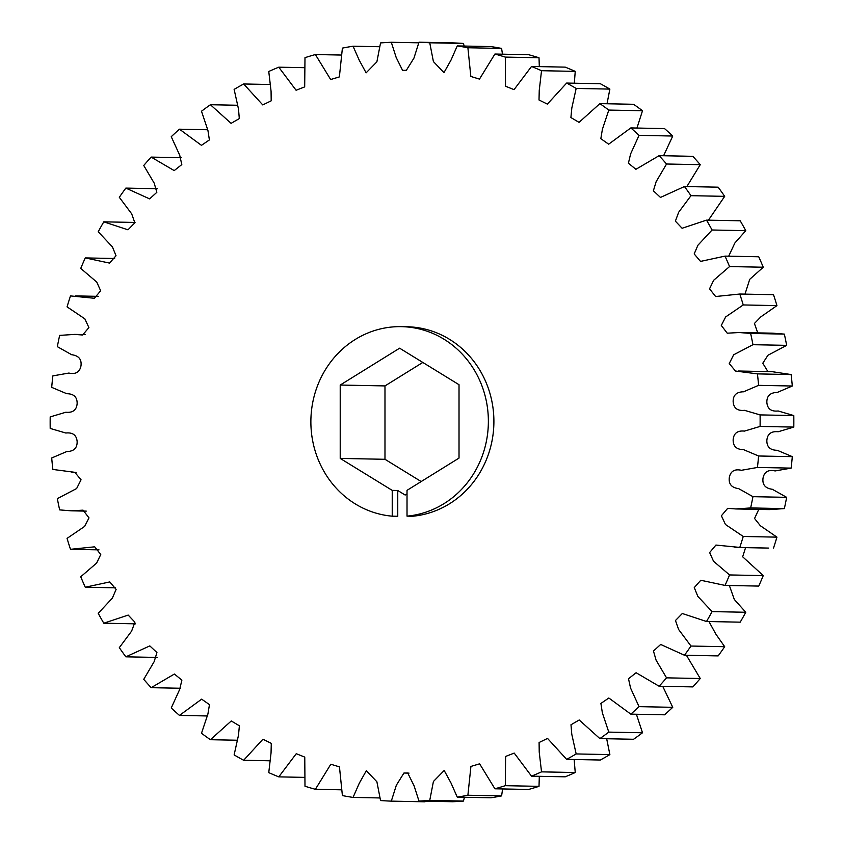 <?xml version="1.0" encoding="UTF-8"?>
<svg xmlns="http://www.w3.org/2000/svg" width="844" height="844" viewBox="0 0 844 844"><rect width="100%" height="100%" fill="white"/><g stroke="black" fill="none" stroke-linecap="round" stroke-linejoin="round"><path stroke-width="1.27" d="M422.812 362.445L384.98 385.919L340.216 385.043L399.623 348.192L459.02 384.706L459.02 458.081L407.019 490.343L407.019 516.138A94.929 88.747 -88.9 0 0 488.328 418.35A94.929 88.747 -88.9 0 0 401.48 326.649A94.929 88.747 -88.9 0 0 399.623 326.628A94.929 88.747 -88.9 0 0 310.951 417.854A94.929 88.747 -88.9 0 0 392.228 516.18L397.756 516.285L397.756 490.491L405.152 495.038L407.019 493.877M384.98 385.919L384.98 459.294L421.188 481.555M407.019 516.138L412.547 516.254A94.929 88.747 -88.9 0 0 493.856 418.455A94.929 88.747 -88.9 0 0 407.008 326.755L401.48 326.649M467.892 795.238A379.726 354.986 91.1 0 1 457.258 797.126L451.055 783.095L444.187 770.488L433.415 781.491L429.744 800.407A379.726 354.986 91.1 0 1 418.983 801.061L414.119 785.901L407.736 772.999L403.949 773.02L396.342 785.226L391.31 801.135A379.726 354.986 91.1 0 1 380.549 800.545L376.888 781.766L366.328 770.709L359.28 783.253L353.045 797.422A379.726 354.986 91.1 0 1 342.4 795.586L339.457 766.879L330.816 764.242L315.382 789.298A379.726 354.986 91.1 0 1 304.99 786.249L304.768 757.11L296.255 753.703L278.773 776.87A379.726 354.986 91.1 0 1 268.761 772.629L271.051 752.89L271.283 743.364L262.927 739.217L243.652 760.275A379.726 354.986 91.1 0 1 234.126 754.905L238.472 735.314L239.39 725.798L231.267 720.966L210.42 739.713A379.726 354.986 91.1 0 1 201.494 733.267L207.898 714.077L209.47 704.645L201.642 699.159L179.466 715.417A379.726 354.986 91.1 0 1 171.248 707.968L179.677 689.432L181.882 680.137L174.381 674.039L151.16 687.681A379.726 354.986 91.1 0 1 143.744 679.325L154.157 661.654L156.931 652.549L149.81 645.903L125.84 656.822A379.726 354.986 91.1 0 1 119.31 647.654L131.622 631.101L134.913 622.197L128.193 615.086L103.78 623.21A379.726 354.986 91.1 0 1 98.231 613.335L112.368 598.101L116.113 589.407L109.762 581.927L85.265 587.224A379.726 354.986 91.1 0 1 80.739 576.779L96.627 563.064L100.752 554.529L94.697 546.817L70.495 549.307A379.726 354.986 91.1 0 1 67.056 538.388L84.643 526.403L89 517.889L83.05 510.156L71.118 510.82L59.65 509.892A379.726 354.986 91.1 0 1 57.339 498.646L76.635 488.539L81.045 479.782L74.821 472.313L52.866 469.443A379.726 354.986 91.1 0 1 51.695 457.986L66.76 451.551C73.797 451.424 77.258 448.122 77.142 441.623C76.604 435.145 72.827 432.276 65.821 433.014L50.197 428.435A379.726 354.986 91.1 0 1 50.197 416.904L65.821 412.252C72.827 412.938 76.604 410.047 77.142 403.569C77.258 397.07 73.797 393.779 66.76 393.705L51.695 387.354A379.726 354.986 91.1 0 1 52.866 375.886L68.86 373.059C75.76 374.557 79.8 372.12 80.992 365.737C81.762 359.291 78.661 355.619 71.666 354.723L57.339 346.662A379.726 354.986 91.1 0 1 59.65 335.395L74.578 334.403L82.617 335.005L88.905 327.577L84.843 318.842L67.056 306.857A379.726 354.986 91.1 0 1 70.495 295.917L94.38 298.27L100.658 290.769L96.765 282.096L80.739 268.403A379.726 354.986 91.1 0 1 85.265 257.916L109.52 263.085L116.029 255.743L112.463 246.975L98.231 231.731A379.726 354.986 91.1 0 1 103.78 221.835L127.982 229.821L134.829 222.816L131.706 213.87L119.31 197.296A379.726 354.986 91.1 0 1 125.84 188.096L149.61 198.878L156.836 192.327L154.22 183.18L143.744 165.487A379.726 354.986 91.1 0 1 151.16 157.1L174.202 170.604L181.798 164.58L179.73 155.264L171.248 136.686A379.726 354.986 91.1 0 1 179.466 129.195L201.463 145.337L209.396 139.914L207.93 130.461L201.494 111.229A379.726 354.986 91.1 0 1 210.42 104.73L231.098 123.351L239.306 118.582L238.504 109.055L234.126 89.401A379.726 354.986 91.1 0 1 243.652 83.978L262.758 104.92L271.198 100.837L271.072 91.289L268.761 71.476A379.726 354.986 91.1 0 1 278.773 67.182L296.086 90.255L304.684 86.89L304.99 57.656A379.726 354.986 91.1 0 1 315.382 54.544L330.669 79.526L339.372 76.92L342.4 48.108A379.726 354.986 91.1 0 1 353.045 46.209L359.249 60.24L366.117 72.848L376.878 61.844L380.549 42.928A379.726 354.986 91.1 0 1 391.31 42.274L396.174 57.445L402.567 70.337L406.344 70.316L413.95 58.109L418.983 42.2A379.726 354.986 91.1 0 1 429.744 42.791L433.405 61.57L443.976 72.626L451.012 60.093L457.258 45.914A379.726 354.986 91.1 0 1 467.892 47.749L470.836 76.456L479.476 79.104L494.911 54.037A379.726 354.986 91.1 0 1 505.303 57.097L505.524 86.225L514.049 89.643L531.52 66.465A379.726 354.986 91.1 0 1 541.531 70.706L539.242 90.445L539.01 99.982L547.366 104.118L566.651 83.06A379.726 354.986 91.1 0 1 576.167 88.441L571.821 108.021L570.903 117.538L579.037 122.369L599.884 103.633A379.726 354.986 91.1 0 1 608.798 110.079L602.405 129.259L600.822 138.69L608.661 144.187L630.827 127.929A379.726 354.986 91.1 0 1 639.045 135.367L630.616 153.914L628.411 163.208L635.912 169.306L659.132 155.665A379.726 354.986 91.1 0 1 666.549 164.01L656.147 181.682L653.372 190.797L660.483 197.433L684.463 186.524A379.726 354.986 91.1 0 1 690.983 195.681L678.671 212.245L675.379 221.149L682.1 228.26L706.512 220.136A379.726 354.986 91.1 0 1 712.072 230.001L697.925 245.235L694.179 253.938L700.531 261.408L725.028 256.112A379.726 354.986 91.1 0 1 729.554 266.567L713.665 280.271L709.551 288.817L715.606 296.518L739.798 294.028A379.726 354.986 91.1 0 1 743.237 304.948L725.65 316.943L721.293 325.446L727.243 333.19L739.175 332.525L750.643 333.443A379.726 354.986 91.1 0 1 752.953 344.7L733.658 354.796L729.248 363.553L735.472 371.022L757.437 373.892A379.726 354.986 91.1 0 1 758.598 385.349L743.532 391.795C736.495 391.911 733.035 395.224 733.151 401.723C733.689 408.19 737.466 411.06 744.471 410.332L760.096 414.9A379.726 354.986 91.1 0 1 760.096 426.431L744.471 431.094C737.466 430.398 733.689 433.288 733.151 439.766C733.035 446.265 736.495 449.557 743.532 449.641L758.598 455.992A379.726 354.986 91.1 0 1 757.437 467.46L741.433 470.287C734.544 468.779 730.503 471.226 729.3 477.598C728.53 484.055 731.642 487.726 738.627 488.613L752.953 496.673A379.726 354.986 91.1 0 1 750.643 507.94L735.725 508.943L727.686 508.331L721.388 515.768L725.45 524.493L743.237 536.478A379.726 354.986 91.1 0 1 739.798 547.418L715.923 545.066L709.635 552.567L713.528 561.239L729.554 574.943A379.726 354.986 91.1 0 1 725.028 585.419L700.784 580.261L694.264 587.593L697.83 596.37L712.072 611.605A379.726 354.986 91.1 0 1 706.512 621.5L682.321 613.514L675.464 620.519L678.597 629.466L690.983 646.04A379.726 354.986 91.1 0 1 684.463 655.239L660.683 644.457L653.456 651.019L656.083 660.156L666.549 677.848A379.726 354.986 91.1 0 1 659.132 686.246L636.102 672.731L628.506 678.755L630.563 688.071L639.045 706.65A379.726 354.986 91.1 0 1 630.827 714.14L608.83 698.009L600.907 703.432L602.363 712.874L608.798 732.117A379.726 354.986 91.1 0 1 599.884 738.606L579.206 719.985L570.987 724.764L571.789 734.291L576.167 753.935A379.726 354.986 91.1 0 1 566.651 759.357L547.534 738.416L539.094 742.498L539.221 752.046L541.531 771.859A379.726 354.986 91.1 0 1 531.52 776.153L514.207 753.08L505.609 756.446L505.303 785.68A379.726 354.986 91.1 0 1 494.911 788.792L479.624 763.82L470.92 766.426L467.892 795.238L501.6 795.892L502.613 788.95M429.744 800.407L463.451 801.072L464.453 797.274M501.6 795.892A379.726 354.986 -88.9 0 1 490.955 797.791L457.258 797.126M505.303 785.68L539.01 786.344A379.726 354.986 -88.9 0 1 528.618 789.456L494.911 788.792M539.01 786.344L539.316 776.311M541.531 771.859L575.239 772.524A379.726 354.986 -88.9 0 1 565.227 776.818L531.52 776.153M575.239 772.524L574.163 759.505M576.167 753.935L609.874 754.599A379.726 354.986 -88.9 0 1 600.348 760.022L566.651 759.357M609.874 754.599L606.678 738.743M608.798 732.117L642.506 732.771A379.726 354.986 -88.9 0 1 633.58 739.27L599.884 738.606M642.506 732.771L636.397 714.246M639.045 706.65L672.752 707.314A379.726 354.986 -88.9 0 1 664.534 714.805L630.827 714.14M672.752 707.314L662.73 686.309M666.549 677.848L700.256 678.513A379.726 354.986 -88.9 0 1 692.84 686.9L659.132 686.246M700.256 678.513L686.415 655.282M690.983 646.04L724.69 646.704A379.726 354.986 -88.9 0 1 718.16 655.904L684.463 655.239M724.69 646.704L715.87 634.139L708.96 621.553M712.072 611.605L745.769 612.269A379.726 354.986 -88.9 0 1 740.22 622.165L706.512 621.5M745.769 612.269L734.312 599.451L729.353 585.504M729.554 574.943L763.261 575.597A379.726 354.986 -88.9 0 1 758.735 586.084L725.028 585.419M763.261 575.597L742.667 556.808L745.568 547.64M734.966 547.429L768.673 548.094L739.798 547.418M743.237 536.478L776.944 537.143L760.36 525.738L754.557 518.469L758.777 509.396M735.725 508.943L769.422 509.597L784.35 508.605L750.643 507.94M752.953 496.673L786.661 497.338L772.334 489.277C765.339 488.381 762.237 484.709 763.008 478.263C764.2 471.88 768.24 469.443 775.14 470.941L791.134 468.114L757.437 467.46M758.598 455.992L792.305 456.646L777.24 450.295C770.203 450.221 766.742 446.93 766.858 440.431C767.396 433.953 771.173 431.062 778.179 431.748L793.803 427.096L760.096 426.431M760.096 414.9L793.803 415.564L778.179 410.986C771.173 411.724 767.396 408.855 766.858 402.377C766.742 395.878 770.203 392.576 777.24 392.449L792.305 386.014L758.598 385.349M757.437 373.892L791.134 374.557L772.133 371.676L738.426 371.012M767.913 371.592L762.786 363.215L767.966 355.25L786.661 345.354L752.953 344.7M750.643 333.443L784.35 334.108L772.882 333.18L739.175 332.525M757.743 332.884L754.42 323.474L760.887 316.827L776.944 305.612L743.237 304.948M744.999 294.134L749.704 279.343L763.261 267.221L729.554 266.567M739.798 294.028L773.505 294.693A379.726 354.986 -88.9 0 1 776.944 305.612M728.688 256.186L734.85 243.04L745.769 230.665L712.072 230.001M725.028 256.112L758.735 256.776A379.726 354.986 -88.9 0 1 763.261 267.221M708.443 220.168L724.69 196.346L690.983 195.681M706.512 220.136L740.22 220.79A379.726 354.986 -88.9 0 1 745.769 230.665M686.858 186.566L700.256 164.675L666.549 164.01M684.463 186.524L718.16 187.178A379.726 354.986 -88.9 0 1 724.69 196.346M663.584 155.75L672.752 136.032L639.045 135.367M659.132 155.665L692.84 156.319A379.726 354.986 -88.9 0 1 700.256 164.675M636.946 128.045L642.506 110.733L608.798 110.079M630.827 127.929L664.534 128.583A379.726 354.986 -88.9 0 1 672.752 136.032M607.015 103.77L609.874 89.095L576.167 88.441M599.884 103.633L633.58 104.287A379.726 354.986 -88.9 0 1 642.506 110.733M574.321 83.218L575.239 71.371L541.531 70.706M566.651 83.06L600.348 83.725A379.726 354.986 -88.9 0 1 609.874 89.095M539.327 66.623L539.01 57.751L505.303 57.097M531.52 66.465L565.227 67.13A379.726 354.986 -88.9 0 1 575.239 71.371M502.465 54.185L501.6 48.414L467.892 47.749M494.911 54.037L528.618 54.702A379.726 354.986 -88.9 0 1 539.01 57.751M464.147 46.051L463.451 43.455L429.744 42.791M457.258 45.914L490.955 46.578A379.726 354.986 -88.9 0 1 501.6 48.414M418.74 42.812L391.31 42.274M418.983 42.2L452.69 42.865A379.726 354.986 -88.9 0 1 463.451 43.455M379.547 46.726L353.045 46.209M341.387 55.05L315.382 54.544M304.684 67.689L278.773 67.182M269.837 84.495L243.652 83.978M237.322 105.257L210.42 104.73M207.603 129.754L179.466 129.195M181.27 157.691L151.16 157.1M157.585 188.718L125.84 188.096M135.04 222.447L103.78 221.835M114.647 258.496L85.265 257.916M70.495 549.307L99.001 549.866M85.265 587.224L115.311 587.814M103.78 623.21L135.557 623.832M125.84 656.822L157.142 657.434M151.16 687.681L180.416 688.25M179.466 715.417L207.054 715.955M210.42 739.713L236.985 740.23M243.652 760.275L269.679 760.782M278.773 776.87L304.673 777.377M315.382 789.298L341.535 789.815M353.045 797.422L379.853 797.949M391.31 801.135L425.017 801.8L425.26 801.188M463.451 801.072A379.726 354.986 -88.9 0 1 452.69 801.726L418.983 801.061M786.661 345.354A379.726 354.986 -88.9 0 0 784.35 334.108M792.305 386.014A379.726 354.986 -88.9 0 0 791.134 374.557M793.803 427.096A379.726 354.986 -88.9 0 0 793.803 415.564M791.134 468.114A379.726 354.986 -88.9 0 0 792.305 456.646M784.35 508.605A379.726 354.986 -88.9 0 0 786.661 497.338M773.505 548.083A379.726 354.986 -88.9 0 0 776.944 537.143M340.216 385.043L340.216 458.419L392.228 490.385L392.228 516.18M392.228 490.385L397.756 490.491M384.98 459.294L340.216 458.419M98.431 296.36L75.327 295.906M85.223 334.604L74.578 334.403M76.087 472.408L71.867 472.323M86.257 511.116L71.118 510.82M409.013 773.125L404.202 773.03"/></g></svg>
